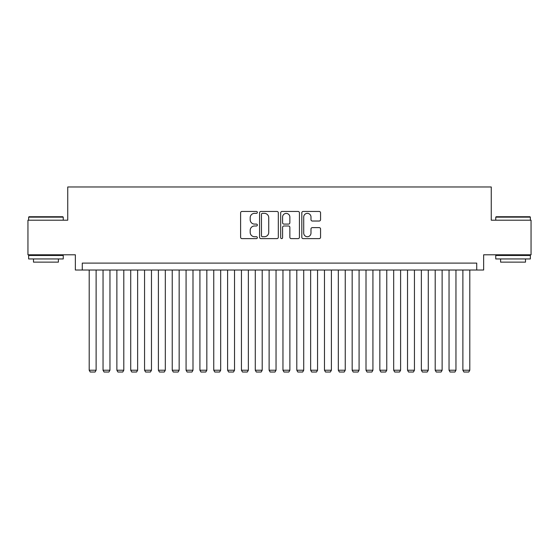 <?xml version="1.0" encoding="UTF-8"?>
<svg xmlns="http://www.w3.org/2000/svg" width="559" height="559" viewBox="0 0 559 559"><rect width="100%" height="100%" fill="white"/><g stroke="black" fill="none" stroke-linecap="round" stroke-linejoin="round"><path stroke-width="0.84" d="M257.357 212.406A0.95 0.95 0 0 0 256.406 211.456L241.97 211.456A1.356 1.356 0 0 0 240.615 212.811L240.615 237.268A1.356 1.356 0 0 0 241.97 238.623L256.406 238.623A0.95 0.95 0 0 0 257.357 237.673A0.95 0.95 0 0 0 256.406 236.723L254.534 236.723A4.346 4.346 0 0 1 250.187 232.376L250.187 230.336A4.346 4.346 0 0 1 254.534 225.99L256.406 225.99A0.95 0.95 0 0 0 257.357 225.039A0.95 0.95 0 0 0 256.406 224.089L254.534 224.089A4.346 4.346 0 0 1 250.187 219.743L250.187 217.703A4.346 4.346 0 0 1 254.534 213.356L256.406 213.356A0.95 0.95 0 0 0 257.357 212.406M319.203 221.029A1.356 1.356 0 0 0 320.559 219.673L320.559 212.811A1.356 1.356 0 0 0 319.203 211.456L303.174 211.456A1.356 1.356 0 0 0 301.811 212.811L301.811 237.268A1.356 1.356 0 0 0 303.174 238.623L319.203 238.623A1.356 1.356 0 0 0 320.559 237.268L320.559 228.98A1.356 1.356 0 0 0 319.203 227.618L312.341 227.618A1.356 1.356 0 0 0 310.986 228.98L310.986 233.089A3.634 3.634 0 0 1 307.352 236.723A3.634 3.634 0 0 1 303.719 233.089L303.719 216.99A3.634 3.634 0 0 1 307.352 213.356A3.634 3.634 0 0 1 310.986 216.99L310.986 219.673A1.356 1.356 0 0 0 312.341 221.029L319.203 221.029M476.729 270.018L483.647 270.018L483.647 254.792L531.05 254.792L531.05 220.197L491.256 220.197L491.256 186.979L67.744 186.979L67.744 220.197L27.95 220.197L27.95 254.792L75.353 254.792L75.353 270.018L476.729 270.018L476.729 263.1L82.271 263.1L82.271 270.018M278.312 212.811A1.356 1.356 0 0 0 276.95 211.456L260.92 211.456A1.356 1.356 0 0 0 259.565 212.811L259.565 237.268A1.356 1.356 0 0 0 260.92 238.623L276.95 238.623A1.356 1.356 0 0 0 278.312 237.268L278.312 212.811M282.05 211.456L298.08 211.456A1.356 1.356 0 0 1 299.435 212.811L299.435 237.268A1.356 1.356 0 0 1 298.08 238.623L291.218 238.623A1.356 1.356 0 0 1 289.855 237.268L289.855 227.345A1.356 1.356 0 0 0 288.5 225.99L283.951 225.99A1.356 1.356 0 0 0 282.588 227.345L282.588 237.673A0.95 0.95 0 0 1 281.638 238.623A0.95 0.95 0 0 1 280.688 237.673L280.688 212.811A1.356 1.356 0 0 1 282.05 211.456M262.416 213.356A0.95 0.95 0 0 0 261.465 214.307L261.465 235.772A0.95 0.95 0 0 0 262.416 236.723L264.386 236.723A4.346 4.346 0 0 0 268.732 232.376L268.732 217.703A4.346 4.346 0 0 0 264.386 213.356L262.416 213.356M289.855 217.06A3.634 3.634 0 0 0 286.222 213.419A3.634 3.634 0 0 0 282.588 217.06L282.588 222.727A1.356 1.356 0 0 0 283.951 224.089L288.5 224.089A1.356 1.356 0 0 0 289.855 222.727L289.855 217.06M96.113 270.018L96.113 370.226L89.195 370.226L89.195 270.018M96.113 370.226L95.079 372.021L90.23 372.021L89.195 370.226M29.054 216.731L62.825 216.731L63.244 217.151L28.642 217.151L29.054 216.731M45.943 258.95L28.642 258.95L28.642 255.484L63.244 255.484L63.244 258.95L45.943 258.95M58.402 258.95L58.402 262.129L33.484 262.129L33.484 258.95M496.175 216.731L529.946 216.731L530.358 217.151L495.756 217.151L496.175 216.731M513.057 258.95L495.756 258.95L495.756 255.484L530.358 255.484L530.358 258.95L513.057 258.95M525.516 258.95L525.516 262.129L500.598 262.129L500.598 258.95M109.955 270.018L109.955 370.226L103.038 370.226L103.038 270.018M109.955 370.226L108.914 372.021L104.072 372.021L103.038 370.226M123.798 270.018L123.798 370.226L116.873 370.226L116.873 270.018M123.798 370.226L122.756 372.021L117.914 372.021L116.873 370.226M137.633 270.018L137.633 370.226L130.715 370.226L130.715 270.018M137.633 370.226L136.599 372.021L131.756 372.021L130.715 370.226M151.475 270.018L151.475 370.226L144.557 370.226L144.557 270.018M151.475 370.226L150.441 372.021L145.592 372.021L144.557 370.226M165.317 270.018L165.317 370.226L158.4 370.226L158.4 270.018M165.317 370.226L164.276 372.021L159.434 372.021L158.4 370.226M179.159 270.018L179.159 370.226L172.235 370.226L172.235 270.018M179.159 370.226L178.118 372.021L173.276 372.021L172.235 370.226M192.995 270.018L192.995 370.226L186.077 370.226L186.077 270.018M192.995 370.226L191.961 372.021L187.118 372.021L186.077 370.226M206.837 270.018L206.837 370.226L199.919 370.226L199.919 270.018M206.837 370.226L205.803 372.021L200.954 372.021L199.919 370.226M220.679 270.018L220.679 370.226L213.755 370.226L213.755 270.018M220.679 370.226L219.638 372.021L214.796 372.021L213.755 370.226M234.521 270.018L234.521 370.226L227.597 370.226L227.597 270.018M234.521 370.226L233.48 372.021L228.638 372.021L227.597 370.226M248.357 270.018L248.357 370.226L241.439 370.226L241.439 270.018M248.357 370.226L247.323 372.021L242.48 372.021L241.439 370.226M262.199 270.018L262.199 370.226L255.281 370.226L255.281 270.018M262.199 370.226L261.165 372.021L256.315 372.021L255.281 370.226M276.041 270.018L276.041 370.226L269.117 370.226L269.117 270.018M276.041 370.226L275 372.021L270.158 372.021L269.117 370.226M289.883 270.018L289.883 370.226L282.959 370.226L282.959 270.018M289.883 370.226L288.842 372.021L284 372.021L282.959 370.226M303.719 270.018L303.719 370.226L296.801 370.226L296.801 270.018M303.719 370.226L302.685 372.021L297.835 372.021L296.801 370.226M317.561 270.018L317.561 370.226L310.643 370.226L310.643 270.018M317.561 370.226L316.52 372.021L311.677 372.021L310.643 370.226M331.403 270.018L331.403 370.226L324.479 370.226L324.479 270.018M331.403 370.226L330.362 372.021L325.52 372.021L324.479 370.226M345.245 270.018L345.245 370.226L338.321 370.226L338.321 270.018M345.245 370.226L344.204 372.021L339.362 372.021L338.321 370.226M359.081 270.018L359.081 370.226L352.163 370.226L352.163 270.018M359.081 370.226L358.046 372.021L353.197 372.021L352.163 370.226M372.923 270.018L372.923 370.226L366.005 370.226L366.005 270.018M372.923 370.226L371.882 372.021L367.039 372.021L366.005 370.226M386.765 270.018L386.765 370.226L379.841 370.226L379.841 270.018M386.765 370.226L385.724 372.021L380.882 372.021L379.841 370.226M400.6 270.018L400.6 370.226L393.683 370.226L393.683 270.018M400.6 370.226L399.566 372.021L394.724 372.021L393.683 370.226M414.443 270.018L414.443 370.226L407.525 370.226L407.525 270.018M414.443 370.226L413.408 372.021L408.559 372.021L407.525 370.226M428.285 270.018L428.285 370.226L421.367 370.226L421.367 270.018M428.285 370.226L427.244 372.021L422.401 372.021L421.367 370.226M442.127 270.018L442.127 370.226L435.202 370.226L435.202 270.018M442.127 370.226L441.086 372.021L436.244 372.021L435.202 370.226M455.962 270.018L455.962 370.226L449.045 370.226L449.045 270.018M455.962 370.226L454.928 372.021L450.086 372.021L449.045 370.226M469.805 270.018L469.805 370.226L462.887 370.226L462.887 270.018M469.805 370.226L468.77 372.021L463.921 372.021L462.887 370.226M28.642 220.197L28.642 217.151M36.531 255.484L36.531 254.792M55.355 255.484L55.355 254.792M63.244 220.197L63.244 217.151M495.756 220.197L495.756 217.151M503.645 255.484L503.645 254.792M522.469 255.484L522.469 254.792M530.358 220.197L530.358 217.151"/></g></svg>
